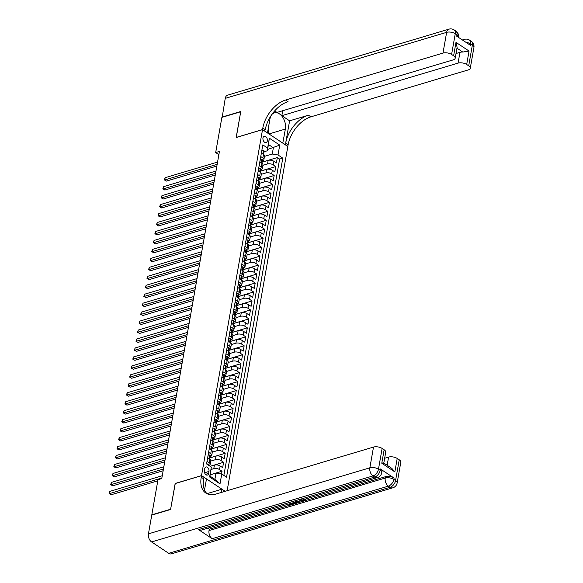 <?xml version="1.0" encoding="UTF-8"?>
<svg xmlns="http://www.w3.org/2000/svg" width="583" height="583" viewBox="0 0 583 583"><rect width="100%" height="100%" fill="white"/><g stroke="black" fill="none" stroke-linecap="round" stroke-linejoin="round"><path stroke-width="0.87" d="M262.969 137.974A3.294 2.128 73.4 0 0 263.742 141.363A3.294 2.128 73.4 0 0 266.096 142.58A3.294 2.128 73.4 0 0 267.349 140.882A3.294 2.128 73.4 0 0 266.577 137.493A3.294 2.128 73.4 0 0 264.216 136.269A3.294 2.128 73.4 0 0 262.969 137.974M227.13 490.726L287.834 146.479L262.525 129.666L201.521 475.604L225.169 491.309M221.547 473.986L222.028 471.246L210.201 474.773M210.186 466.342L214.42 465.081A4.117 1.924 10 0 1 220.163 465.999L222.662 467.661L223.61 462.283L210.128 466.305M210.069 457.888L215.994 456.117A4.117 1.924 -170 0 1 221.744 457.036L224.244 458.697L225.191 453.319L210.091 457.823M211.651 448.925L217.576 447.154A4.117 1.924 -170 0 1 223.325 448.079L225.825 449.733L226.772 444.355L211.673 448.859M213.232 439.961L219.157 438.197A4.117 1.924 -170 0 1 224.907 439.116L227.406 440.77L228.354 435.392L213.254 439.895M214.814 430.997L220.738 429.234A4.117 1.924 -170 0 1 226.488 430.152L228.981 431.806L229.935 426.435L214.836 430.939M216.395 422.041L222.32 420.27A4.117 1.924 -170 0 1 228.07 421.188L230.562 422.85L231.509 417.472L216.417 421.975M217.976 413.077L223.901 411.306A4.117 1.924 -170 0 1 229.651 412.225L232.143 413.886L233.091 408.508L217.991 413.012M219.551 404.114L225.483 402.343A4.117 1.924 -170 0 1 231.225 403.268L233.725 404.923L234.672 399.544L219.572 404.048M221.132 395.15L227.057 393.387A4.117 1.924 -170 0 1 232.806 394.305L235.306 395.959L236.253 390.581L221.154 395.085M222.713 386.186L228.638 384.423A4.117 1.924 -170 0 1 234.388 385.341L236.887 387.003L237.835 381.625L222.735 386.128M224.295 377.23L230.219 375.459A4.117 1.924 -170 0 1 235.969 376.378L238.469 378.039L239.416 372.661L224.317 377.165M225.876 368.267L231.801 366.496A4.117 1.924 -170 0 1 237.551 367.414L240.043 369.075L240.99 363.697L225.898 368.201M227.457 359.303L233.382 357.539A4.117 1.924 -170 0 1 239.132 358.458L241.624 360.112L242.572 354.734L227.479 359.237M229.032 350.339L234.964 348.576A4.117 1.924 -170 0 1 240.706 349.494L243.206 351.148L244.153 345.77L229.053 350.274M230.613 341.376L236.538 339.612A4.117 1.924 -170 0 1 242.288 340.53L244.787 342.192L245.734 336.814L230.635 341.317M232.194 332.419L238.119 330.648A4.117 1.924 -170 0 1 243.869 331.567L246.369 333.228L247.316 327.85L232.216 332.354M233.776 323.456L239.7 321.685A4.117 1.924 -170 0 1 245.45 322.603L247.95 324.265L248.897 318.886L233.798 323.39M235.357 314.492L241.282 312.728A4.117 1.924 -170 0 1 247.032 313.647L249.524 315.301L250.479 309.923L235.379 314.426M236.938 305.528L242.863 303.765A4.117 1.924 -170 0 1 248.613 304.683L251.105 306.337L252.053 300.959L236.96 305.463M238.52 296.565L244.445 294.801A4.117 1.924 -170 0 1 250.194 295.719L252.687 297.381L253.634 292.003L238.534 296.507M240.094 287.608L246.026 285.838A4.117 1.924 -170 0 1 251.769 286.756L254.268 288.417L255.216 283.039L240.116 287.543M241.675 278.645L247.6 276.874A4.117 1.924 -170 0 1 253.35 277.792L255.85 279.454L256.797 274.076L241.697 278.579M243.257 269.681L249.181 267.918A4.117 1.924 -170 0 1 254.931 268.836L257.431 270.49L258.378 265.112L243.279 269.616M244.838 260.718L250.763 258.954A4.117 1.924 -170 0 1 256.513 259.872L259.012 261.527L259.96 256.148L244.86 260.652M246.42 251.754L252.344 249.99A4.117 1.924 -170 0 1 258.094 250.909L260.586 252.57L261.534 247.192L246.441 251.696M248.001 242.798L253.926 241.027A4.117 1.924 -170 0 1 259.675 241.945L262.168 243.607L263.115 238.228L248.023 242.732M249.575 233.834L255.507 232.063A4.117 1.924 -170 0 1 261.25 232.981L263.749 234.643L264.697 229.265L249.597 233.768M251.156 224.87L257.081 223.107A4.117 1.924 -170 0 1 262.831 224.025L265.331 225.679L266.278 220.301L251.178 224.805M252.738 215.907L258.663 214.143A4.117 1.924 -170 0 1 264.412 215.061L266.912 216.716L267.859 211.338L252.76 215.841M254.319 206.943L260.244 205.18A4.117 1.924 -170 0 1 265.994 206.098L268.493 207.759L269.441 202.381L254.341 206.885M255.901 197.987L261.825 196.216A4.117 1.924 -170 0 1 267.575 197.134L270.067 198.796L271.022 193.418L255.922 197.921M257.482 189.023L263.407 187.252A4.117 1.924 -170 0 1 269.157 188.171L271.649 189.832L272.596 184.454L257.504 188.958M259.063 180.06L264.988 178.296A4.117 1.924 -170 0 1 270.738 179.214L273.23 180.868L274.178 175.49L259.078 179.994M260.637 171.096L266.569 169.332A4.117 1.924 -170 0 1 272.312 170.251L274.812 171.905L275.759 166.534L260.659 171.03M260.761 156.572L262.867 157.964A4.117 1.924 10 0 1 263.91 159.582A4.117 1.924 10 0 1 262.59 160.682L262.481 160.711M259.18 165.528L261.286 166.927A4.117 1.924 10 0 1 262.328 168.545A4.117 1.924 10 0 1 261.009 169.646L260.9 169.675M257.599 174.492L259.705 175.891A4.117 1.924 10 0 1 260.747 177.502A4.117 1.924 10 0 1 259.428 178.609L259.326 178.638M256.017 183.456L258.123 184.855A4.117 1.924 10 0 1 259.165 186.465A4.117 1.924 10 0 1 257.846 187.566L257.744 187.602M254.436 192.419L256.542 193.818A4.117 1.924 10 0 1 257.584 195.429A4.117 1.924 10 0 1 256.265 196.529L256.163 196.566M252.854 201.375L254.96 202.775A4.117 1.924 10 0 1 256.01 204.393A4.117 1.924 10 0 1 254.691 205.493L254.582 205.522M251.28 210.339L253.386 211.738A4.117 1.924 10 0 1 254.428 213.356A4.117 1.924 10 0 1 253.109 214.457L253 214.486M249.699 219.303L251.805 220.702A4.117 1.924 10 0 1 252.847 222.312A4.117 1.924 10 0 1 251.528 223.42L251.419 223.449M248.118 228.266L250.224 229.666A4.117 1.924 10 0 1 251.266 231.276A4.117 1.924 10 0 1 249.947 232.377L249.837 232.413M246.536 237.23L248.642 238.629A4.117 1.924 10 0 1 249.684 240.24A4.117 1.924 10 0 1 248.365 241.34L248.263 241.377M244.955 246.186L247.061 247.586A4.117 1.924 10 0 1 248.103 249.203A4.117 1.924 10 0 1 246.784 250.304L246.682 250.333M243.373 255.15L245.479 256.549A4.117 1.924 10 0 1 246.529 258.167A4.117 1.924 10 0 1 245.203 259.267L245.1 259.297M241.799 264.114L243.905 265.513A4.117 1.924 10 0 1 244.947 267.123A4.117 1.924 10 0 1 243.628 268.231L243.519 268.26M240.218 273.077L242.324 274.476A4.117 1.924 10 0 1 243.366 276.087A4.117 1.924 10 0 1 242.047 277.187L241.938 277.224M238.636 282.041L240.743 283.44A4.117 1.924 10 0 1 241.785 285.051A4.117 1.924 10 0 1 240.466 286.151L240.356 286.187M237.055 290.997L239.161 292.396A4.117 1.924 10 0 1 240.203 294.014A4.117 1.924 10 0 1 238.884 295.115L238.782 295.144M235.474 299.961L237.58 301.36A4.117 1.924 10 0 1 238.622 302.978A4.117 1.924 10 0 1 237.303 304.078L237.201 304.107M233.892 308.924L235.998 310.324A4.117 1.924 10 0 1 237.041 311.934A4.117 1.924 10 0 1 235.721 313.042L235.619 313.071M232.311 317.888L234.417 319.287A4.117 1.924 10 0 1 235.466 320.898A4.117 1.924 10 0 1 234.147 321.998L234.038 322.035M230.737 326.852L232.843 328.251A4.117 1.924 10 0 1 233.885 329.861A4.117 1.924 10 0 1 232.566 330.962L232.457 330.998M229.155 335.808L231.262 337.207A4.117 1.924 10 0 1 232.304 338.825A4.117 1.924 10 0 1 230.985 339.925L230.875 339.955M227.574 344.772L229.68 346.171A4.117 1.924 10 0 1 230.722 347.789A4.117 1.924 10 0 1 229.403 348.889L229.294 348.918M225.993 353.735L228.099 355.134A4.117 1.924 10 0 1 229.141 356.745A4.117 1.924 10 0 1 227.822 357.853L227.72 357.882M224.411 362.699L226.517 364.098A4.117 1.924 10 0 1 227.559 365.709A4.117 1.924 10 0 1 226.24 366.809L226.138 366.845M222.83 371.663L224.936 373.062A4.117 1.924 10 0 1 225.985 374.672A4.117 1.924 10 0 1 224.659 375.773L224.557 375.809M221.256 380.619L223.362 382.018A4.117 1.924 10 0 1 224.404 383.636A4.117 1.924 10 0 1 223.085 384.736L222.976 384.765M219.674 389.582L221.78 390.982A4.117 1.924 10 0 1 222.823 392.599A4.117 1.924 10 0 1 221.504 393.7L221.394 393.729M218.093 398.546L220.199 399.945A4.117 1.924 10 0 1 221.241 401.556A4.117 1.924 10 0 1 219.922 402.664L219.813 402.693M216.512 407.51L218.618 408.909A4.117 1.924 10 0 1 219.66 410.519A4.117 1.924 10 0 1 218.341 411.62L218.239 411.656M214.93 416.473L217.036 417.873A4.117 1.924 10 0 1 218.078 419.483A4.117 1.924 10 0 1 216.759 420.583L216.657 420.62M213.349 425.43L215.455 426.829A4.117 1.924 10 0 1 216.497 428.447A4.117 1.924 10 0 1 215.178 429.547L215.076 429.576M211.767 434.393L213.874 435.793A4.117 1.924 10 0 1 214.923 437.41A4.117 1.924 10 0 1 213.604 438.511L213.495 438.54M210.193 443.357L212.299 444.756A4.117 1.924 10 0 1 213.342 446.367A4.117 1.924 10 0 1 212.023 447.474L211.913 447.504M208.612 452.321L210.718 453.72A4.117 1.924 10 0 1 211.76 455.33A4.117 1.924 10 0 1 210.441 456.431L210.332 456.467M175.257 483.526L170.622 509.236L151.799 514.847L158 479.671L161.768 478.548L219.441 151.427L215.681 152.549L218.873 154.677M208.634 473.418L208.984 471.45A3.192 2.062 73.4 0 0 208.233 468.164A3.192 2.062 73.4 0 0 205.952 466.983A3.192 2.062 73.4 0 0 204.742 468.63L204.393 470.605A3.192 2.062 73.4 0 0 205.143 473.884A3.192 2.062 73.4 0 0 207.424 475.072A3.192 2.062 73.4 0 0 208.634 473.418L205.507 474.351M267.335 150.778L267.612 148.06L262.816 144.883L206.564 463.937L211.352 467.114L209.967 476.1L214.894 479.372L216.001 473.097L221.751 474.015L226.539 477.2L282.791 158.146L278.004 154.969L272.261 154.05L273.361 147.776L268.435 144.504L267.335 150.778L264.063 151.755M267.612 148.06L269.346 138.2L279.745 145.109L278.004 154.969M221.751 474.015L220.01 483.875L209.61 476.974L211.352 467.114M262.897 165.332L267.517 163.954A4.117 1.924 10 0 1 273.259 164.872L275.759 166.534M262.219 162.14L268.144 160.369L267.517 163.954M261.315 174.295L265.935 172.918A4.117 1.924 10 0 1 271.685 173.836L274.178 175.49M259.734 183.259L264.354 181.874A4.117 1.924 10 0 1 270.104 182.8L272.596 184.454M258.152 192.215L262.773 190.838A4.117 1.924 10 0 1 268.523 191.756L271.022 193.418M256.571 201.179L261.191 199.801A4.117 1.924 10 0 1 266.941 200.72L269.441 202.381M254.99 210.142L259.61 208.765A4.117 1.924 10 0 1 265.36 209.683L267.859 211.338M253.416 219.106L258.036 217.729A4.117 1.924 10 0 1 263.778 218.647L266.278 220.301M251.834 228.07L256.454 226.685A4.117 1.924 10 0 1 262.204 227.61L264.697 229.265M250.253 237.026L254.873 235.649A4.117 1.924 10 0 1 260.623 236.567L263.115 238.228M248.671 245.99L253.292 244.612A4.117 1.924 10 0 1 259.041 245.53L261.534 247.192M247.09 254.953L251.71 253.576A4.117 1.924 10 0 1 257.46 254.494L259.96 256.148M245.509 263.917L250.129 262.539A4.117 1.924 10 0 1 255.879 263.458L258.378 265.112M243.934 272.88L248.547 271.496A4.117 1.924 10 0 1 254.297 272.421L256.797 274.076M242.353 281.837L246.973 280.459A4.117 1.924 10 0 1 252.716 281.378L255.216 283.039M240.772 290.8L245.392 289.423A4.117 1.924 10 0 1 251.142 290.341L253.634 292.003M239.19 299.764L243.811 298.387A4.117 1.924 10 0 1 249.56 299.305L252.053 300.959M237.609 308.728L242.229 307.35A4.117 1.924 10 0 1 247.979 308.269L250.479 309.923M236.028 317.691L240.648 316.307A4.117 1.924 10 0 1 246.398 317.232L248.897 318.886M234.446 326.648L239.066 325.27A4.117 1.924 10 0 1 244.816 326.189L247.316 327.85M232.872 335.611L237.492 334.234A4.117 1.924 10 0 1 243.235 335.152L245.734 336.814M231.291 344.575L235.911 343.198A4.117 1.924 10 0 1 241.661 344.116L244.153 345.77M229.709 353.538L234.33 352.161A4.117 1.924 10 0 1 240.079 353.079L242.572 354.734M228.128 362.495L232.748 361.117A4.117 1.924 10 0 1 238.498 362.043L240.99 363.697M226.547 371.458L231.167 370.081A4.117 1.924 10 0 1 236.917 370.999L239.416 372.661M224.965 380.422L229.585 379.045A4.117 1.924 10 0 1 235.335 379.963L237.835 381.625M223.391 389.386L228.004 388.008A4.117 1.924 10 0 1 233.754 388.927L236.253 390.581M221.81 398.349L226.43 396.972A4.117 1.924 10 0 1 232.172 397.89L234.672 399.544M220.228 407.306L224.849 405.928A4.117 1.924 10 0 1 230.598 406.847L233.091 408.508M218.647 416.269L223.267 414.892A4.117 1.924 10 0 1 229.017 415.81L231.509 417.472M217.065 425.233L221.686 423.856A4.117 1.924 10 0 1 227.436 424.774L229.935 426.435M215.484 434.197L220.104 432.819A4.117 1.924 10 0 1 225.854 433.737L228.354 435.392M213.903 443.16L218.523 441.783A4.117 1.924 10 0 1 224.273 442.701L226.772 444.355M212.329 452.116L216.949 450.739A4.117 1.924 10 0 1 222.691 451.657L225.191 453.319M210.747 461.08L215.367 459.703A4.117 1.924 10 0 1 221.117 460.621L223.61 462.283M207.031 461.284L209.137 462.683A4.117 1.924 10 0 1 210.179 464.294A4.117 1.924 10 0 1 208.86 465.394L208.794 465.416M211.112 469.461L213.786 468.666A4.117 1.924 10 0 1 219.536 469.585L222.028 471.246M223.857 475.415L279.629 159.093L277.34 157.57L262.241 162.074M268.144 160.369A4.117 1.924 -170 0 1 273.893 161.287L276.393 162.948L277.34 157.57M207.665 457.699L209.771 459.098A4.117 1.924 10 0 1 210.813 460.708L210.179 464.294M211.76 455.33L212.394 451.745A4.117 1.924 -170 0 0 211.345 450.134L209.239 448.735M213.342 446.367L213.976 442.781A4.117 1.924 -170 0 0 212.926 441.171L210.82 439.771M214.923 437.41L215.55 433.825A4.117 1.924 -170 0 0 214.508 432.207L212.401 430.808M216.497 428.447L217.131 424.861A4.117 1.924 -170 0 0 216.089 423.243L213.983 421.844M218.078 419.483L218.712 415.898A4.117 1.924 -170 0 0 217.67 414.287L215.564 412.888M219.66 410.519L220.294 406.934A4.117 1.924 -170 0 0 219.252 405.323L217.146 403.924M221.241 401.556L221.875 397.97A4.117 1.924 -170 0 0 220.833 396.36L218.727 394.961M222.823 392.599L223.457 389.014A4.117 1.924 -170 0 0 222.407 387.396L220.301 385.997M224.404 383.636L225.031 380.05A4.117 1.924 -170 0 0 223.989 378.433L221.883 377.041M225.985 374.672L226.612 371.087A4.117 1.924 -170 0 0 225.57 369.476L223.464 368.077M227.559 365.709L228.193 362.123A4.117 1.924 -170 0 0 227.151 360.513L225.045 359.113M229.141 356.745L229.775 353.16A4.117 1.924 -170 0 0 228.733 351.549L226.772 350.252M230.722 347.789L231.356 344.203A4.117 1.924 -170 0 0 230.314 342.585L228.208 341.186M232.304 338.825L232.938 335.24A4.117 1.924 -170 0 0 231.888 333.622L229.782 332.23M233.885 329.861L234.519 326.276A4.117 1.924 -170 0 0 233.47 324.665L231.517 323.361M235.466 320.898L236.093 317.312A4.117 1.924 -170 0 0 235.051 315.702L232.945 314.303M237.041 311.934L237.675 308.349A4.117 1.924 -170 0 0 236.632 306.738L234.526 305.339M238.622 302.978L239.256 299.392A4.117 1.924 -170 0 0 238.214 297.775L236.108 296.375M240.203 294.014L240.837 290.429A4.117 1.924 -170 0 0 239.795 288.811L237.689 287.419M241.785 285.051L242.419 281.465A4.117 1.924 -170 0 0 241.377 279.855L239.416 278.55M243.366 276.087L244 272.501A4.117 1.924 -170 0 0 242.951 270.891L240.845 269.492M244.947 267.123L245.574 263.538A4.117 1.924 -170 0 0 244.532 261.927L242.426 260.528M246.529 258.167L247.156 254.582A4.117 1.924 -170 0 0 246.113 252.964L244.007 251.564M248.103 249.203L248.737 245.618A4.117 1.924 -170 0 0 247.695 244L245.589 242.608M249.684 240.24L250.318 236.654A4.117 1.924 -170 0 0 249.276 235.044L247.17 233.645M251.266 231.276L251.9 227.691A4.117 1.924 -170 0 0 250.858 226.08L248.752 224.681M252.847 222.312L253.481 218.734A4.117 1.924 -170 0 0 252.432 217.116L250.333 215.717M254.428 213.356L255.062 209.771A4.117 1.924 -170 0 0 254.013 208.153L251.907 206.754M256.01 204.393L256.637 200.807A4.117 1.924 -170 0 0 255.594 199.189L253.488 197.797M257.584 195.429L258.218 191.843A4.117 1.924 -170 0 0 257.176 190.233L255.07 188.834M259.165 186.465L259.799 182.88A4.117 1.924 -170 0 0 258.757 181.269L256.651 179.87M260.747 177.502L261.381 173.923A4.117 1.924 -170 0 0 260.339 172.306L258.233 170.906M262.328 168.545L262.962 164.96A4.117 1.924 -170 0 0 261.92 163.342L259.814 161.943M263.91 159.582L264.544 155.996A4.117 1.924 -170 0 0 263.494 154.386L261.388 152.986M210.193 474.832L216.001 473.097M262.525 129.666L236.166 137.53L240.706 111.761L221.883 117.38L215.681 152.549M175.17 483.467L201.521 475.604M267.553 149.503L279.745 145.109M264.478 156.368L272.261 154.05M279.629 159.093L282.791 158.146M209.967 476.1L209.61 476.974M214.894 479.372L220.01 483.875M269.346 138.2L268.435 144.504M206.637 463.973L208.167 463.988A2.726 1.275 10 0 1 208.823 465.03L208.758 465.394M161.863 477.987L109.422 493.626L109.823 491.382L162.256 475.743M157.789 480.844L111.134 494.763L109.079 493.582L109.823 491.382M111.134 494.763L109.079 493.582M268.435 127.568L268.799 128.173L267.903 133.245M303.138 499.755L304.945 499.609M305.922 498.924L305.9 500.083L305.047 500.753L300.821 499.959M298.817 501.344L299.021 502.495L298.343 502.699L297.454 501.446M290.166 503.625L293.227 503.093L293.577 504.12L294.422 503.85M198.497 529.612L374.716 477.054A6.18 3.994 73.4 0 0 377.427 477.594L201.208 530.151A6.18 3.994 -106.6 0 1 198.497 529.612L212.176 538.699A6.18 3.994 -106.6 0 1 209.02 530.596L209.261 529.247L290.254 505.089L288.694 504.062M296.463 503.238L298.328 502.684M299.021 502.473L301.943 501.606M302.657 501.395L304.29 500.906M305.572 500.52L385.48 476.69A6.18 2.886 10 0 1 394.101 478.067L380.415 468.987A6.18 2.886 10 0 1 381.982 471.407L381.748 472.747A6.18 2.886 -170 0 0 380.182 470.328L380.415 468.987M209.261 529.247L207.701 528.213M297.126 501.548L297.09 502.692L296.062 503.384L294.444 503.865L292.863 502.816M170.579 509.498L175.148 483.555L201.507 475.692L201.237 477.222A25.739 15.53 -56.4 0 0 205.828 493.043A25.739 15.53 -56.4 0 0 216.118 494.012L373.506 447.066A6.18 2.886 10 0 1 382.127 448.444L378.469 469.191L380.182 470.328A6.18 3.724 -56.4 0 1 374.716 477.054L373.003 475.917L151.602 541.95A6.18 3.994 -106.6 0 1 148.446 533.846L151.748 515.117L170.579 509.498M201.507 475.692L206.469 478.986L204.524 490.004M225.067 491.338L221.861 489.21L221.285 492.467M383.723 462.989L391.791 468.346L394.844 471.902L381.778 463.23L384.146 449.785L382.127 448.444M384.146 449.785A6.18 2.886 10 0 1 385.713 452.204L383.803 463.04M168.706 553.311L390.107 487.271A6.18 3.994 73.4 0 0 392.818 487.818L171.417 553.85A6.18 3.994 -106.6 0 1 168.706 553.311L151.602 541.95M206.994 493.641L221.861 489.21M384.642 458.26L388.591 457.087A6.18 2.886 10 0 1 397.212 458.464L394.844 471.902M394.101 478.067L393.86 479.415L395.573 480.552L399.231 459.805L397.212 458.464M399.231 459.805A6.18 2.886 10 0 1 400.798 462.224L397.14 482.972A6.18 2.886 -170 0 0 395.573 480.552A6.18 3.724 -56.4 0 1 390.107 487.271L388.395 486.142L212.176 538.699M201.237 477.222L203.7 478.854A25.739 15.53 -56.4 0 0 207.125 493.765M381.778 463.23C383.476 462.72 384.066 462.829 383.548 463.572M289.336 503.872L290.436 504.601L293.103 503.807L293.577 504.12L290.276 505.104M293.103 503.807L293.227 503.093M290.436 504.601L290.56 503.887M296.536 501.723L297.09 502.692M293.504 502.626L294.604 503.362L295.537 503.078L296.317 502.568L295.428 501.562M294.335 502.378L296.441 501.854M294.604 503.362L294.736 502.641M295.537 503.078L295.661 502.364M300.383 500.571L302.65 501.416L300.194 500.935L298.27 501.504L299.021 502.495M302.65 501.416L302.759 500.797M301.455 499.769L304.515 500.454L304.639 499.74M305.572 499.026L304.756 499.391L304.515 500.454L304.778 499.267M305.528 499.296L305.9 500.083M222.196 117.285L225.235 98.374L446.636 32.342A6.18 3.994 73.4 0 1 448.976 29.15A6.18 6.18 0 0 1 454.157 29.922A6.18 3.724 123.6 0 1 455.257 33.719L451.599 54.467A6.18 2.886 -170 0 0 442.978 53.089L446.636 32.342A6.18 2.886 10 0 1 455.257 33.719L456.97 34.856L456.729 36.204L470.408 45.285L470.649 43.944L472.361 45.08A6.18 2.886 10 0 1 473.921 47.5L470.262 68.247A6.18 2.886 -170 0 0 468.703 65.828L472.361 45.08A6.18 3.724 -56.4 0 0 471.253 41.284A6.18 6.18 0 0 1 473.921 47.5M221.926 117.11L240.757 111.491L236.268 137.493M282.784 143.126L285.364 129.069A11.58 7.484 73.4 0 0 282.646 117.154A11.58 7.484 73.4 0 0 274.353 112.854A11.58 7.484 73.4 0 0 271.518 114.96M271.27 115.325A11.58 7.484 73.4 0 0 269.973 118.845L267.495 132.873L262.539 129.579L262.809 128.056A25.739 15.53 123.6 0 1 285.583 100.036L442.978 53.089M282.886 143.09L287.849 146.384L288.119 144.861A25.739 15.53 123.6 0 1 310.892 116.84L468.287 69.902A6.18 2.886 -170 0 0 470.262 68.247M289.605 120.819L285.655 143.229A25.739 15.53 123.6 0 1 308.429 115.208L289.605 120.819L281.844 115.667L282.711 110.734M274.673 110.908L276.983 112.439L453.202 59.881A6.18 2.886 -170 0 0 455.185 58.227A6.18 2.886 -170 0 0 453.618 55.808L455.986 42.37L469.053 51.042L462.764 52.047L456.955 48.185M469.053 51.042L466.684 64.487L468.703 65.828M466.684 64.487A6.18 2.886 -170 0 0 458.056 63.11L459.958 52.353A6.18 2.886 10 0 1 462.764 52.047M281.844 115.667L458.056 63.11M225.235 98.374A6.18 3.994 -106.6 0 1 227.574 95.182L448.976 29.15M236.181 137.435L262.539 129.579M451.599 54.467L453.618 55.808M456.008 53.534L459.958 52.353M262.809 128.056L265.272 129.688A25.739 15.53 123.6 0 1 288.046 101.668L285.583 100.036M455.185 58.227L457.108 47.289L455.986 42.37M268.552 129.572A11.58 7.484 -106.6 0 1 268.559 133.675M207.694 457.713L208.218 455.01L209.749 455.024A2.726 1.275 10 0 1 210.405 456.074L210.106 457.772A2.726 1.275 -170 0 0 209.865 457.094L209.661 457.021M163.444 469.024L111.003 484.662L111.397 482.425L163.838 466.779M209.771 458.289L209.931 458.107A2.726 1.275 -170 0 0 210.106 457.772M209.486 457.21L209.865 457.094L209.676 458.172A2.726 1.275 10 0 1 209.916 458.85L209.858 459.156M163.138 470.758L112.716 485.799L110.661 484.626L111.397 482.425M112.716 485.799L110.661 484.626M209.275 448.757L209.8 446.046L211.33 446.061A2.726 1.275 10 0 1 211.986 447.11L211.687 448.808A2.726 1.275 -170 0 0 211.447 448.13L211.243 448.057M165.025 460.06L112.585 475.699L112.978 473.462L165.419 457.823M211.345 449.325L211.512 449.143A2.726 1.275 -170 0 0 211.687 448.808M211.068 448.247L211.447 448.13L211.257 449.209A2.726 1.275 10 0 1 211.498 449.887L211.44 450.193M164.719 461.794L114.297 476.836L112.235 475.662L112.978 473.462M114.297 476.836L112.235 475.662M210.849 439.793L211.381 437.09L212.904 437.097A2.726 1.275 10 0 1 213.567 438.146L213.261 439.852A2.726 1.275 -170 0 0 213.028 439.174L212.824 439.094M166.607 451.096L114.166 466.735L114.559 464.498L167 448.859M212.926 440.369L213.094 440.18A2.726 1.275 -170 0 0 213.261 439.852M212.642 439.283L213.028 439.174L212.839 440.245A2.726 1.275 10 0 1 213.072 440.923L213.021 441.236M166.301 452.838L115.879 467.872L113.816 466.699L114.559 464.498M115.879 467.872L113.816 466.699M212.431 430.83L212.963 428.126L214.486 428.141A2.726 1.275 10 0 1 215.142 429.183L214.843 430.888A2.726 1.275 -170 0 0 214.61 430.21L214.406 430.137M168.188 442.133L115.747 457.779L116.141 455.534L168.582 439.895M214.508 431.405L214.675 431.223A2.726 1.275 -170 0 0 214.843 430.888M214.223 430.32L214.61 430.21L214.42 431.282A2.726 1.275 10 0 1 214.653 431.959L214.602 432.273M167.882 443.874L117.453 458.908L115.398 457.735L116.141 455.534M117.453 458.908L115.398 457.735M214.012 421.866L214.544 419.162L216.067 419.177A2.726 1.275 10 0 1 216.723 420.219L216.424 421.924A2.726 1.275 -170 0 0 216.191 421.247L215.98 421.174M169.762 433.176L117.329 448.815L117.722 446.571L170.163 430.932M216.089 422.442L216.257 422.26A2.726 1.275 -170 0 0 216.424 421.924M215.805 421.363L216.191 421.247L216.001 422.325A2.726 1.275 10 0 1 216.235 423.003L216.184 423.309M169.456 434.911L119.034 449.952L116.979 448.772L117.722 446.571M119.034 449.952L116.979 448.772M215.593 412.902L216.125 410.199L217.648 410.213A2.726 1.275 10 0 1 218.304 411.263L218.006 412.961A2.726 1.275 -170 0 0 217.765 412.283L217.561 412.21M171.344 424.213L118.903 439.852L119.304 437.614L171.737 421.968M217.67 413.478L217.831 413.296A2.726 1.275 -170 0 0 218.006 412.961M217.386 412.4L217.765 412.283L217.576 413.362A2.726 1.275 10 0 1 217.816 414.039L217.758 414.345M171.038 425.947L120.615 440.988L118.56 439.815L119.304 437.614M120.615 440.988L118.56 439.815M217.175 403.946L217.699 401.235L219.23 401.25A2.726 1.275 10 0 1 219.886 402.299L219.587 403.997A2.726 1.275 -170 0 0 219.346 403.319L219.142 403.247M172.925 415.249L120.484 430.888L120.878 428.651L173.319 413.012M219.252 404.515L219.412 404.332A2.726 1.275 -170 0 0 219.587 403.997M218.968 403.436L219.346 403.319L219.157 404.398A2.726 1.275 10 0 1 219.397 405.076L219.339 405.382M172.619 416.983L122.197 432.025L120.142 430.852L120.878 428.651M122.197 432.025L120.142 430.852M218.756 394.983L219.281 392.279L220.811 392.286A2.726 1.275 10 0 1 221.467 393.336L221.168 395.041A2.726 1.275 -170 0 0 220.928 394.363L220.724 394.283M174.506 406.285L122.066 421.924L122.459 419.687L174.9 404.048M220.833 395.558L220.993 395.376A2.726 1.275 -170 0 0 221.168 395.041M220.549 394.472L220.928 394.363L220.738 395.434A2.726 1.275 10 0 1 220.979 396.112L220.921 396.425M174.2 408.027L123.778 423.061L121.716 421.888L122.459 419.687M123.778 423.061L121.716 421.888M220.338 386.019L220.862 383.315L222.385 383.33A2.726 1.275 10 0 1 223.049 384.372L222.742 386.077A2.726 1.275 -170 0 0 222.509 385.399L222.305 385.327M176.088 397.322L123.647 412.968L124.041 410.724L176.481 395.085M222.407 386.595L222.575 386.412A2.726 1.275 -170 0 0 222.742 386.077M222.123 385.509L222.509 385.399L222.32 386.471A2.726 1.275 10 0 1 222.553 387.148L222.502 387.462M175.782 399.064L125.36 414.098L123.297 412.924L124.041 410.724M125.36 414.098L123.297 412.924M221.912 377.055L222.444 374.352L223.967 374.366A2.726 1.275 10 0 1 224.623 375.408L224.324 377.114A2.726 1.275 -170 0 0 224.091 376.436L223.887 376.363M177.669 388.365L125.228 404.004L125.622 401.76L178.063 386.121M223.989 377.631L224.156 377.449A2.726 1.275 -170 0 0 224.324 377.114M223.704 376.552L224.091 376.436L223.901 377.514A2.726 1.275 10 0 1 224.134 378.192L224.083 378.498M177.363 390.1L126.934 405.141L124.879 403.961L125.622 401.76M126.934 405.141L124.879 403.961M223.493 368.092L224.025 365.388L225.548 365.403A2.726 1.275 10 0 1 226.204 366.452L225.905 368.15A2.726 1.275 -170 0 0 225.672 367.472L225.461 367.399M179.243 379.402L126.81 395.041L127.203 392.804L179.644 377.157M225.57 368.667L225.738 368.485A2.726 1.275 -170 0 0 225.905 368.15M225.286 367.589L225.672 367.472L225.483 368.551A2.726 1.275 10 0 1 225.716 369.228L225.665 369.535M178.937 381.136L128.515 396.178L126.46 395.004L127.203 392.804M128.515 396.178L126.46 395.004M225.074 359.135L225.606 356.424L227.13 356.439A2.726 1.275 10 0 1 227.785 357.488L227.487 359.186A2.726 1.275 -170 0 0 227.246 358.509L227.042 358.436M180.825 370.438L128.384 386.077L128.785 383.84L181.226 368.201M227.151 359.704L227.319 359.522A2.726 1.275 -170 0 0 227.487 359.186M226.867 358.625L227.246 358.509L227.057 359.587A2.726 1.275 10 0 1 227.297 360.265L227.239 360.571M180.519 372.173L130.096 387.214L128.041 386.041L128.785 383.84M130.096 387.214L128.041 386.041M226.707 350.157L227.181 347.468L228.711 347.475A2.726 1.275 10 0 1 229.367 348.525L229.068 350.23A2.726 1.275 -170 0 0 228.828 349.552L228.623 349.472M182.406 361.475L129.965 377.114L130.366 374.876L182.8 359.237M228.733 350.747L228.893 350.565A2.726 1.275 -170 0 0 229.068 350.23M228.449 349.662L228.828 349.552L228.638 350.623A2.726 1.275 10 0 1 228.879 351.301L228.82 351.615M182.1 363.216L131.678 378.25L129.623 377.077L130.366 374.876M131.678 378.25L129.623 377.077M228.237 341.208L228.762 338.504L230.292 338.519A2.726 1.275 10 0 1 230.948 339.561L230.649 341.266A2.726 1.275 -170 0 0 230.409 340.589L230.205 340.516M183.988 352.511L131.547 368.157L131.94 365.913L184.381 350.274M230.314 341.784L230.474 341.602A2.726 1.275 -170 0 0 230.649 341.266M230.03 340.698L230.409 340.589L230.219 341.66A2.726 1.275 10 0 1 230.46 342.338L230.402 342.651M183.681 354.253L133.259 369.287L131.204 368.113L131.94 365.913M133.259 369.287L131.204 368.113M229.819 332.244L230.343 329.541L231.874 329.555A2.726 1.275 10 0 1 232.53 330.597L232.231 332.303A2.726 1.275 -170 0 0 231.99 331.625L231.786 331.552M185.569 343.555L133.128 359.194L133.522 356.949L185.962 341.31M231.888 332.82L232.056 332.638A2.726 1.275 -170 0 0 232.231 332.303M231.611 331.742L231.99 331.625L231.801 332.704A2.726 1.275 10 0 1 232.041 333.381L231.983 333.687M185.263 345.289L134.841 360.33L132.778 359.15L133.522 356.949M134.841 360.33L132.778 359.15M231.451 323.266L231.925 320.577L233.448 320.592A2.726 1.275 10 0 1 234.111 321.641L233.805 323.339A2.726 1.275 -170 0 0 233.572 322.661L233.368 322.588M187.15 334.591L134.709 350.23L135.103 347.993L187.544 332.346M233.47 323.856L233.637 323.674A2.726 1.275 -170 0 0 233.805 323.339M233.185 322.778L233.572 322.661L233.382 323.74A2.726 1.275 10 0 1 233.615 324.418L233.564 324.724M186.844 336.325L136.422 351.367L134.36 350.194L135.103 347.993M136.422 351.367L134.36 350.194M232.974 314.324L233.506 311.621L235.029 311.628A2.726 1.275 10 0 1 235.685 312.677L235.386 314.375A2.726 1.275 -170 0 0 235.153 313.698L234.949 313.625M188.732 325.627L136.291 341.266L136.684 339.029L189.125 323.39M235.051 314.893L235.219 314.711A2.726 1.275 -170 0 0 235.386 314.375M234.767 313.814L235.153 313.698L234.964 314.776A2.726 1.275 10 0 1 235.197 315.454L235.146 315.76M188.426 327.362L137.996 342.403L135.941 341.23L136.684 339.029M137.996 342.403L135.941 341.23M234.555 305.361L235.087 302.657L236.611 302.664A2.726 1.275 10 0 1 237.266 303.714L236.968 305.419A2.726 1.275 -170 0 0 236.734 304.741L236.523 304.661M190.306 316.664L137.872 332.303L138.266 330.065L190.707 314.426M236.632 305.937L236.8 305.754A2.726 1.275 -170 0 0 236.968 305.419M236.348 304.851L236.734 304.741L236.545 305.813A2.726 1.275 10 0 1 236.778 306.49L236.727 306.804M190 318.405L139.577 333.44L137.522 332.266L138.266 330.065M139.577 333.44L137.522 332.266M236.137 296.397L236.669 293.694L238.192 293.708A2.726 1.275 10 0 1 238.848 294.75L238.549 296.456A2.726 1.275 -170 0 0 238.309 295.778L238.104 295.705M191.887 307.7L139.446 323.346L139.847 321.102L192.281 305.463M238.214 296.973L238.374 296.791A2.726 1.275 -170 0 0 238.549 296.456M237.93 295.887L238.309 295.778L238.119 296.849A2.726 1.275 10 0 1 238.36 297.527L238.301 297.84M191.581 309.442L141.159 324.476L139.104 323.303L139.847 321.102M141.159 324.476L139.104 323.303M237.718 287.434L238.243 284.73L239.773 284.744A2.726 1.275 10 0 1 240.429 285.787L240.13 287.492A2.726 1.275 -170 0 0 239.89 286.814L239.686 286.741M193.469 298.744L141.028 314.383L141.421 312.138L193.862 296.499M239.795 288.009L239.956 287.827A2.726 1.275 -170 0 0 240.13 287.492M239.511 286.931L239.89 286.814L239.7 287.893A2.726 1.275 10 0 1 239.941 288.57L239.883 288.876M193.162 300.478L142.74 315.52L140.685 314.339L141.421 312.138M142.74 315.52L140.685 314.339M239.351 278.455L239.824 275.766L241.355 275.781A2.726 1.275 10 0 1 242.011 276.83L241.712 278.528A2.726 1.275 -170 0 0 241.471 277.851L241.267 277.778M195.05 289.78L142.609 305.419L143.003 303.182L195.443 287.536M241.377 279.046L241.537 278.863A2.726 1.275 -170 0 0 241.712 278.528M241.092 277.967L241.471 277.851L241.282 278.929A2.726 1.275 10 0 1 241.522 279.607L241.464 279.913M194.744 291.515L144.322 306.556L142.259 305.383L143.003 303.182M144.322 306.556L142.259 305.383M240.881 269.514L241.406 266.81L242.929 266.817A2.726 1.275 10 0 1 243.592 267.867L243.286 269.565A2.726 1.275 -170 0 0 243.053 268.887L242.849 268.814M196.631 280.817L144.19 296.456L144.584 294.218L197.025 278.579M242.951 270.082L243.118 269.9A2.726 1.275 -170 0 0 243.286 269.565M242.666 269.003L243.053 268.887L242.863 269.965A2.726 1.275 10 0 1 243.096 270.643L243.045 270.949M196.325 282.551L145.903 297.592L143.841 296.419L144.584 294.218M145.903 297.592L143.841 296.419M242.455 260.55L242.987 257.846L244.51 257.854A2.726 1.275 10 0 1 245.166 258.903L244.867 260.608A2.726 1.275 -170 0 0 244.634 259.931L244.43 259.85M198.213 271.853L145.772 287.492L146.165 285.255L198.606 269.616M244.532 261.126L244.7 260.944A2.726 1.275 -170 0 0 244.867 260.608M244.248 260.04L244.634 259.931L244.445 261.002A2.726 1.275 10 0 1 244.678 261.68L244.627 261.993M197.907 273.595L147.477 288.629L145.422 287.455L146.165 285.255M147.477 288.629L145.422 287.455M244.037 251.586L244.569 248.883L246.092 248.897A2.726 1.275 10 0 1 246.747 249.939L246.449 251.645A2.726 1.275 -170 0 0 246.215 250.967L246.004 250.894M199.787 262.897L147.353 278.536L147.747 276.291L200.188 260.652M246.113 252.162L246.281 251.98A2.726 1.275 -170 0 0 246.449 251.645M245.829 251.084L246.215 250.967L246.026 252.038A2.726 1.275 10 0 1 246.259 252.716L246.208 253.029M199.481 264.631L149.059 279.665L147.003 278.492L147.747 276.291M149.059 279.665L147.003 278.492M245.618 242.623L246.15 239.919L247.673 239.934A2.726 1.275 10 0 1 248.329 240.976L248.03 242.681A2.726 1.275 -170 0 0 247.79 242.003L247.586 241.93M201.368 253.933L148.927 269.572L149.328 267.327L201.769 251.688M247.695 243.198L247.862 243.016A2.726 1.275 -170 0 0 248.03 242.681M247.411 242.12L247.79 242.003L247.6 243.082A2.726 1.275 10 0 1 247.841 243.76L247.782 244.066M201.062 255.667L150.64 270.709L148.585 269.528L149.328 267.327M150.64 270.709L148.585 269.528M247.199 233.666L247.724 230.955L249.254 230.97A2.726 1.275 10 0 1 249.91 232.019L249.611 233.717A2.726 1.275 -170 0 0 249.371 233.04L249.167 232.967M202.95 244.969L150.509 260.608L150.91 258.371L203.343 242.725M249.276 234.235L249.437 234.053A2.726 1.275 -170 0 0 249.611 233.717M248.992 233.156L249.371 233.04L249.181 234.118A2.726 1.275 10 0 1 249.422 234.796L249.364 235.102M202.644 246.704L152.221 261.745L150.166 260.572L150.91 258.371M152.221 261.745L150.166 260.572M248.781 224.703L249.305 221.999L250.836 222.006A2.726 1.275 10 0 1 251.492 223.056L251.193 224.754A2.726 1.275 -170 0 0 250.952 224.076L250.748 224.003M204.531 236.006L152.09 251.645L152.484 249.407L204.924 233.768M250.858 225.271L251.018 225.089A2.726 1.275 -170 0 0 251.193 224.754M250.573 224.193L250.952 224.076L250.763 225.155A2.726 1.275 10 0 1 251.003 225.832L250.945 226.138M204.225 237.74L153.803 252.782L151.748 251.608L152.484 249.407M153.803 252.782L151.748 251.608M250.362 215.739L250.887 213.035L252.417 213.043A2.726 1.275 10 0 1 253.073 214.092L252.774 215.797A2.726 1.275 -170 0 0 252.534 215.12L252.33 215.047M206.112 227.042L153.672 242.681L154.065 240.444L206.506 224.805M252.432 216.315L252.599 216.133A2.726 1.275 -170 0 0 252.774 215.797M252.155 215.229L252.534 215.12L252.344 216.191A2.726 1.275 10 0 1 252.585 216.869L252.526 217.182M205.806 228.784L155.384 243.818L153.322 242.645L154.065 240.444M155.384 243.818L153.322 242.645M251.936 206.776L252.468 204.072L253.991 204.086A2.726 1.275 10 0 1 254.654 205.129L254.348 206.834A2.726 1.275 -170 0 0 254.115 206.156L253.911 206.083M207.694 218.086L155.253 233.725L155.646 231.48L208.087 215.841M254.013 207.351L254.181 207.169A2.726 1.275 -170 0 0 254.348 206.834M253.729 206.273L254.115 206.156L253.926 207.227A2.726 1.275 10 0 1 254.159 207.905L254.108 208.218M207.388 219.82L156.965 234.862L154.903 233.681L155.646 231.48M156.965 234.862L154.903 233.681M253.518 197.812L254.05 195.108L255.573 195.123A2.726 1.275 10 0 1 256.228 196.165L255.93 197.87A2.726 1.275 -170 0 0 255.697 197.192L255.492 197.12M209.275 209.122L156.834 224.761L157.228 222.517L209.669 206.878M255.594 198.388L255.762 198.205A2.726 1.275 -170 0 0 255.93 197.87M255.31 197.309L255.697 197.192L255.507 198.271A2.726 1.275 10 0 1 255.74 198.949L255.689 199.255M208.969 210.857L158.54 225.898L156.484 224.717L157.228 222.517M158.54 225.898L156.484 224.717M255.099 188.856L255.631 186.145L257.154 186.159A2.726 1.275 10 0 1 257.81 187.209L257.511 188.907A2.726 1.275 -170 0 0 257.278 188.229L257.067 188.156M210.849 200.158L158.416 215.797L158.809 213.56L211.25 197.914M257.176 189.424L257.343 189.242A2.726 1.275 -170 0 0 257.511 188.907M256.892 188.345L257.278 188.229L257.088 189.307A2.726 1.275 10 0 1 257.322 189.985L257.271 190.291M210.543 201.893L160.121 216.934L158.066 215.761L158.809 213.56M160.121 216.934L158.066 215.761M256.68 179.892L257.212 177.188L258.735 177.196A2.726 1.275 10 0 1 259.391 178.245L259.092 179.943A2.726 1.275 -170 0 0 258.852 179.265L258.648 179.192M212.431 191.195L159.99 206.834L160.391 204.597L212.824 188.958M258.757 180.46L258.918 180.278A2.726 1.275 -170 0 0 259.092 179.943M258.473 179.382L258.852 179.265L258.663 180.344A2.726 1.275 10 0 1 258.903 181.022L258.845 181.328M212.125 192.937L161.702 207.971L159.647 206.797L160.391 204.597M161.702 207.971L159.647 206.797M258.262 170.928L258.786 168.225L260.317 168.232A2.726 1.275 10 0 1 260.973 169.281L260.674 170.987A2.726 1.275 -170 0 0 260.433 170.309L260.229 170.236M214.012 182.231L161.571 197.87L161.965 195.633L214.406 179.994M260.339 171.504L260.499 171.322A2.726 1.275 -170 0 0 260.674 170.987M260.054 170.418L260.433 170.309L260.244 171.38A2.726 1.275 10 0 1 260.484 172.058L260.426 172.371M213.706 183.973L163.284 199.007L161.229 197.834L161.965 195.633M163.284 199.007L161.229 197.834M259.843 161.965L260.368 159.261L261.898 159.276A2.726 1.275 10 0 1 262.554 160.318L262.255 162.023A2.726 1.275 -170 0 0 262.015 161.345L261.811 161.272M215.593 173.275L163.153 188.914L163.546 186.669L215.987 171.03M261.92 162.54L262.08 162.358A2.726 1.275 -170 0 0 262.255 162.023M261.636 161.462L262.015 161.345L261.825 162.417A2.726 1.275 10 0 1 262.066 163.094L262.007 163.408M215.287 175.009L164.865 190.051L162.803 188.87L163.546 186.669M164.865 190.051L162.803 188.87M261.424 153.001L261.949 150.297L263.472 150.312A2.726 1.275 10 0 1 264.135 151.354L263.829 153.059A2.726 1.275 -170 0 0 263.596 152.382L263.392 152.309M217.175 164.311L164.734 179.95L165.127 177.706L217.568 162.067M263.494 153.577L263.662 153.395A2.726 1.275 -170 0 0 263.829 153.059M263.21 152.498L263.596 152.382L263.407 153.46A2.726 1.275 10 0 1 263.64 154.138L263.589 154.444M216.869 166.046L166.447 181.087L164.384 179.907L165.127 177.706M166.447 181.087L164.384 179.907M266.569 169.332L265.935 172.918M264.988 178.296L264.354 181.874M263.407 187.252L262.773 190.838M261.825 196.216L261.191 199.801M260.244 205.18L259.61 208.765M258.663 214.143L258.036 217.729M257.081 223.107L256.454 226.685M255.507 232.063L254.873 235.649M253.926 241.027L253.292 244.612M252.344 249.99L251.71 253.576M250.763 258.954L250.129 262.539M249.181 267.918L248.547 271.496M247.6 276.874L246.973 280.459M246.026 285.838L245.392 289.423M244.445 294.801L243.811 298.387M242.863 303.765L242.229 307.35M241.282 312.728L240.648 316.307M239.7 321.685L239.066 325.27M238.119 330.648L237.492 334.234M236.538 339.612L235.911 343.198M234.964 348.576L234.33 352.161M233.382 357.539L232.748 361.117M231.801 366.496L231.167 370.081M230.219 375.459L229.585 379.045M228.638 384.423L228.004 388.008M227.057 393.387L226.43 396.972M225.483 402.343L224.849 405.928M223.901 411.306L223.267 414.892M222.32 420.27L221.686 423.856M220.738 429.234L220.104 432.819M219.157 438.197L218.523 441.783M217.576 447.154L216.949 450.739M215.994 456.117L215.367 459.703M214.42 465.081L213.786 468.666M220.163 465.999L219.536 469.585M273.893 161.287L273.259 164.872M272.312 170.251L271.685 173.836M270.738 179.214L270.104 182.8M269.157 188.171L268.523 191.756M267.575 197.134L266.941 200.72M265.994 206.098L265.36 209.683M264.412 215.061L263.778 218.647M262.831 224.025L262.204 227.61M261.25 232.981L260.623 236.567M259.675 241.945L259.041 245.53M258.094 250.909L257.46 254.494M256.513 259.872L255.879 263.458M254.931 268.836L254.297 272.421M253.35 277.792L252.716 281.378M251.769 286.756L251.142 290.341M250.194 295.719L249.56 299.305M248.613 304.683L247.979 308.269M247.032 313.647L246.398 317.232M245.45 322.603L244.816 326.189M243.869 331.567L243.235 335.152M242.288 340.53L241.661 344.116M240.706 349.494L240.079 353.079M239.132 358.458L238.498 362.043M237.551 367.414L236.917 370.999M235.969 376.378L235.335 379.963M234.388 385.341L233.754 388.927M232.806 394.305L232.172 397.89M231.225 403.268L230.598 406.847M229.651 412.225L229.017 415.81M228.07 421.188L227.436 424.774M226.488 430.152L225.854 433.737M224.907 439.116L224.273 442.701M223.325 448.079L222.691 451.657M221.744 457.036L221.117 460.621M209.771 459.098L209.137 462.683M211.345 450.134L210.718 453.72M212.926 441.171L212.299 444.756M214.508 432.207L213.874 435.793M216.089 423.243L215.455 426.829M217.67 414.287L217.036 417.873M219.252 405.323L218.618 408.909M220.833 396.36L220.199 399.945M222.407 387.396L221.78 390.982M223.989 378.433L223.362 382.018M225.57 369.476L224.936 373.062M227.151 360.513L226.517 364.098M228.733 351.549L228.099 355.134M230.314 342.585L229.68 346.171M231.888 333.622L231.262 337.207M233.47 324.665L232.843 328.251M235.051 315.702L234.417 319.287M236.632 306.738L235.998 310.324M238.214 297.775L237.58 301.36M239.795 288.811L239.161 292.396M241.377 279.855L240.743 283.44M242.951 270.891L242.324 274.476M244.532 261.927L243.905 265.513M246.113 252.964L245.479 256.549M247.695 244L247.061 247.586M249.276 235.044L248.642 238.629M250.858 226.08L250.224 229.666M252.432 217.116L251.805 220.702M254.013 208.153L253.386 211.738M255.594 199.189L254.96 202.775M257.176 190.233L256.542 193.818M258.757 181.269L258.123 184.855M260.339 172.306L259.705 175.891M261.92 163.342L261.286 166.927M263.494 154.386L262.867 157.964M204.589 472.755L208.984 471.45M208.131 463.988L207.971 464.87M148.446 533.846L369.848 467.814L373.506 447.066M209.02 530.596L385.239 478.038L385.48 476.69M387.148 465.263L388.591 457.087M369.848 467.814A6.18 3.994 73.4 0 0 373.003 475.917A6.18 3.724 123.6 0 0 378.469 469.191A6.18 2.886 -170 0 0 369.848 467.814M385.239 478.038A6.18 3.994 73.4 0 0 388.395 486.142A6.18 3.724 123.6 0 0 393.86 479.415A6.18 2.886 -170 0 0 385.239 478.038M285.655 143.229L288.119 144.861M308.429 115.208L310.892 116.84M465.985 42.348A6.18 2.886 10 0 1 470.649 43.944A6.18 3.724 123.6 0 0 469.548 40.147A6.18 6.18 0 0 0 464.367 39.374A6.18 3.994 73.4 0 0 462.968 40.344M458.53 37.276A6.18 6.18 0 0 0 455.862 31.059A6.18 3.724 -56.4 0 1 456.97 34.856A6.18 2.886 10 0 1 458.53 37.276L458.515 37.385M268.974 133.952L285.364 129.069M209.705 455.024L209.071 458.632M211.286 446.061L210.652 449.668M212.868 437.097L212.234 440.712M214.449 428.141L213.815 431.748M216.031 419.177L215.397 422.784M217.612 410.213L216.971 413.821M219.193 401.25L218.552 404.857M220.768 392.286L220.134 395.901M222.349 383.33L221.715 386.937M223.93 374.366L223.296 377.973M225.512 365.403L224.878 369.01M227.093 356.439L226.452 360.046M228.674 347.475L228.033 351.09M230.249 338.519L229.615 342.126M231.83 329.555L231.196 333.163M233.411 320.592L232.777 324.199M234.993 311.628L234.359 315.235M236.574 302.664L235.94 306.279M238.156 293.708L237.514 297.315M239.737 284.744L239.096 288.352M241.311 275.781L240.677 279.388M242.892 266.817L242.258 270.425M244.474 257.854L243.84 261.468M246.055 248.897L245.421 252.505M247.637 239.934L246.995 243.541M249.218 230.97L248.577 234.577M250.792 222.006L250.158 225.614M252.373 213.043L251.739 216.657M253.955 204.086L253.321 207.694M255.536 195.123L254.902 198.73M257.118 186.159L256.484 189.766M258.699 177.196L258.058 180.803M260.28 168.232L259.639 171.847M261.854 159.276L261.22 162.883M263.436 150.312L262.802 153.919M377.427 477.594A6.18 6.18 0 0 0 381.748 472.747M392.818 487.818A6.18 6.18 0 0 0 397.14 482.972M462.392 39.957L464.367 39.374M469.548 40.147L471.253 41.284M454.157 29.922L455.862 31.059"/></g></svg>
